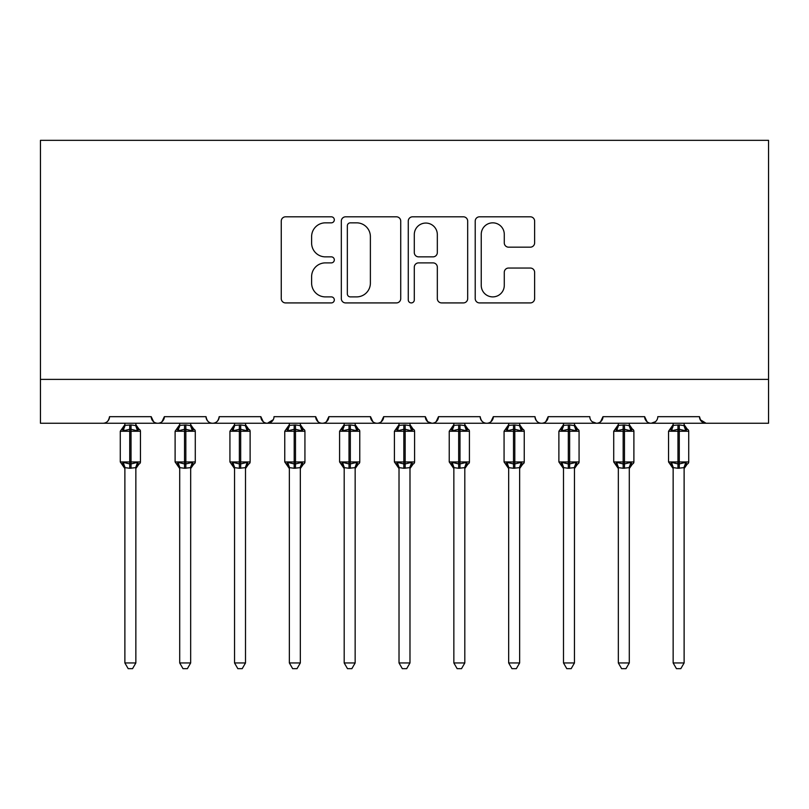 <?xml version="1.0" encoding="UTF-8"?>
<svg xmlns="http://www.w3.org/2000/svg" width="809" height="809" viewBox="0 0 809 809"><rect width="100%" height="100%" fill="white"/><g stroke="black" fill="none" stroke-linecap="round" stroke-linejoin="round"><path stroke-width="1.21" d="M334.319 219.826A3.014 3.014 0 0 0 331.306 216.812L285.567 216.812A4.308 4.308 0 0 0 281.259 221.12L281.259 298.612A4.308 4.308 0 0 0 285.567 302.92L331.306 302.92A3.014 3.014 0 0 0 334.319 299.906A3.014 3.014 0 0 0 331.306 296.893L325.39 296.893A13.773 13.773 0 0 1 311.617 283.12L311.617 276.658A13.773 13.773 0 0 1 325.39 262.885L331.306 262.885A3.014 3.014 0 0 0 334.319 259.871A3.014 3.014 0 0 0 331.306 256.858L325.39 256.858A13.773 13.773 0 0 1 311.617 243.074L311.617 236.622A13.773 13.773 0 0 1 325.39 222.839L331.306 222.839A3.014 3.014 0 0 0 334.319 219.826M530.32 247.17A4.308 4.308 0 0 0 534.628 242.862L534.628 221.12A4.308 4.308 0 0 0 530.32 216.812L479.525 216.812A4.308 4.308 0 0 0 475.217 221.12L475.217 298.612A4.308 4.308 0 0 0 479.525 302.92L530.32 302.92A4.308 4.308 0 0 0 534.628 298.612L534.628 272.35A4.308 4.308 0 0 0 530.32 268.042L508.578 268.042A4.308 4.308 0 0 0 504.28 272.35L504.28 285.375A11.518 11.518 0 0 1 492.762 296.893A11.518 11.518 0 0 1 481.244 285.375L481.244 234.357A11.518 11.518 0 0 1 492.762 222.839A11.518 11.518 0 0 1 504.28 234.357L504.28 242.862A4.308 4.308 0 0 0 508.578 247.17L530.32 247.17M40.45 379.391L768.55 379.391L768.55 140.341L40.45 140.341L40.45 423.249L102.955 423.249C106.444 423.37 108.639 421.186 109.528 416.675L151.202 416.675L153.609 421.762M400.728 221.12A4.308 4.308 0 0 0 396.43 216.812L345.625 216.812A4.308 4.308 0 0 0 341.317 221.12L341.317 298.612A4.308 4.308 0 0 0 345.625 302.92L396.43 302.92A4.308 4.308 0 0 0 400.728 298.612L400.728 221.12M412.57 216.812L463.375 216.812A4.308 4.308 0 0 1 467.683 221.12L467.683 298.612A4.308 4.308 0 0 1 463.375 302.92L441.633 302.92A4.308 4.308 0 0 1 437.325 298.612L437.325 267.182A4.308 4.308 0 0 0 433.027 262.885L418.597 262.885A4.308 4.308 0 0 0 414.299 267.182L414.299 299.906A3.014 3.014 0 0 1 411.285 302.92A3.014 3.014 0 0 1 408.272 299.906L408.272 221.12A4.308 4.308 0 0 1 412.57 216.812M102.955 423.249C106.444 423.37 108.639 421.186 109.528 416.675A6.583 6.583 0 0 1 102.955 423.249L157.775 423.249C154.286 423.37 152.092 421.186 151.202 416.675A6.583 6.583 0 0 0 157.775 423.249A6.583 6.583 0 0 0 164.358 416.675L206.022 416.675A6.583 6.583 0 0 0 212.605 423.249A6.583 6.583 0 0 0 219.188 416.675L260.852 416.675A6.583 6.583 0 0 0 267.435 423.249A6.583 6.583 0 0 0 274.008 416.675L315.682 416.675A6.583 6.583 0 0 0 322.255 423.249A6.583 6.583 0 0 0 328.838 416.675L370.512 416.675A6.583 6.583 0 0 0 377.085 423.249A6.583 6.583 0 0 0 383.668 416.675L425.332 416.675A6.583 6.583 0 0 0 431.915 423.249A6.583 6.583 0 0 0 438.488 416.675L480.162 416.675A6.583 6.583 0 0 0 486.745 423.249A6.583 6.583 0 0 0 493.318 416.675L534.992 416.675A6.583 6.583 0 0 0 541.565 423.249A6.583 6.583 0 0 0 548.148 416.675L589.812 416.675A6.583 6.583 0 0 0 596.395 423.249A6.583 6.583 0 0 0 602.978 416.675L644.642 416.675A6.583 6.583 0 0 0 651.225 423.249A6.583 6.583 0 0 0 657.798 416.675L699.472 416.675L700.695 420.488M161.952 421.762L164.358 416.675C163.458 421.186 161.264 423.37 157.775 423.249L651.225 423.249C647.736 423.37 645.542 421.186 644.642 416.675L647.048 421.762M592.158 421.701L596.395 423.249C599.884 423.37 602.078 421.186 602.978 416.675L600.571 421.762M534.992 416.675C535.882 421.186 538.076 423.37 541.565 423.249C545.054 423.37 547.248 421.186 548.148 416.675L545.741 421.762M480.162 416.675C481.062 421.186 483.246 423.37 486.745 423.249C490.234 423.37 492.418 421.186 493.318 416.675L490.911 421.762M427.678 421.701L431.915 423.249C435.404 423.37 437.598 421.186 438.488 416.675L436.091 421.762M425.332 416.675L427.739 421.762M372.909 421.762L370.512 416.675C371.402 421.186 373.596 423.37 377.085 423.249C380.574 423.37 382.768 421.186 383.668 416.675L381.261 421.762M318.089 421.762L315.682 416.675C316.582 421.186 318.766 423.37 322.255 423.249C325.754 423.37 327.938 421.186 328.838 416.675L326.432 421.762M273.3 419.649L267.435 423.249C263.946 423.37 261.752 421.186 260.852 416.675L263.259 421.762M699.472 416.675A6.583 6.583 0 0 0 706.045 423.249L700.179 419.649M768.55 379.391L768.55 423.249L651.225 423.249L655.452 421.701M206.022 416.675C206.922 421.186 209.116 423.37 212.605 423.249C216.094 423.37 218.288 421.186 219.188 416.675M350.358 222.839A3.014 3.014 0 0 0 347.344 225.853L347.344 293.879A3.014 3.014 0 0 0 350.358 296.893L356.607 296.893A13.773 13.773 0 0 0 370.38 283.12L370.38 236.622A13.773 13.773 0 0 0 356.607 222.839L350.358 222.839M437.325 234.57A11.518 11.518 0 0 0 425.807 223.062A11.518 11.518 0 0 0 414.299 234.57L414.299 252.55A4.308 4.308 0 0 0 418.597 256.858L433.027 256.858A4.308 4.308 0 0 0 437.325 252.55L437.325 234.57M124.879 467.845A4.824 4.601 180 0 0 122.351 463.8L123.292 462.384L129.713 463.931L129.713 461.959L131.028 461.959L131.028 429.286L137.439 430.823L139.017 429.195A2.194 2.194 0 0 1 140.453 431.258L120.278 431.258L120.278 461.959L129.713 461.959L129.713 429.286L123.292 430.823L122.351 429.417A4.824 4.601 -0 0 0 124.879 425.362L131.028 424.947L135.851 425.595L135.851 423.249M135.851 662.955L132.555 668.659L128.176 668.659L124.879 662.955L135.851 662.955L135.851 467.622L129.713 468.269L129.713 463.931L131.028 463.931L131.028 461.959L140.453 461.959A2.194 2.194 0 0 1 139.017 464.022L138.379 463.8L139.017 464.022L135.851 468.553M135.851 467.845L135.851 467.845A4.824 4.601 180 0 1 138.379 463.8L137.439 462.384L131.028 463.931L131.028 468.269M124.879 662.955L124.879 467.622L123.292 462.384M129.713 468.269L124.879 467.622M124.879 423.249L124.879 425.392M123.292 430.823L123.939 428.952M137.439 430.823L135.851 425.595M135.851 467.622L137.439 462.384M179.709 467.845A4.824 4.601 180 0 0 177.181 463.8L178.122 462.384L184.533 463.931L184.533 461.959L185.848 461.959L185.848 429.286L192.269 430.823L193.847 429.195A2.194 2.194 0 0 1 195.282 431.258L175.108 431.258L175.108 461.959L184.533 461.959L184.533 429.286L178.122 430.823L177.181 429.417A4.824 4.601 -0 0 0 179.709 425.362L185.848 424.947L190.681 425.595L190.671 423.249M190.671 662.955L187.385 668.659L183.006 668.659L179.709 662.955L190.671 662.955L190.681 467.622L184.533 468.269L184.533 463.931L185.848 463.931L185.848 461.959L195.282 461.959A2.194 2.194 0 0 1 193.847 464.022L193.209 463.8L193.847 464.022L190.671 468.553M190.671 467.845L190.671 467.845A4.824 4.601 180 0 1 193.209 463.8L192.269 462.384L185.848 463.931L185.848 468.269M179.709 662.955L179.709 467.622L178.122 462.384M184.533 468.269L179.709 467.622M179.709 423.249L179.709 425.392M178.122 430.823L178.759 428.952M192.269 430.823L190.681 425.595M190.681 467.622L192.269 462.384M234.539 467.845A4.824 4.601 180 0 0 232.001 463.8L232.941 462.384L239.363 463.931L239.363 461.959L240.678 461.959L240.678 429.286L247.089 430.823L248.666 429.195A2.194 2.194 0 0 1 250.112 431.258L229.928 431.258L229.928 461.959L239.363 461.959L239.363 429.286L232.941 430.823L232.001 429.417A4.824 4.601 -0 0 0 234.539 425.362L240.678 424.947L245.501 425.595L245.501 423.249M245.501 662.955L242.215 668.659L237.826 668.659L234.539 662.955L245.501 662.955L245.501 467.622L239.363 468.269L239.363 463.931L240.678 463.931L240.678 461.959L250.112 461.959A2.194 2.194 0 0 1 248.666 464.022L248.039 463.8L248.666 464.022L245.501 468.553M245.501 467.845L245.501 467.845A4.824 4.601 180 0 1 248.039 463.8L247.089 462.384L240.678 463.931L240.678 468.269M234.539 662.955L234.539 467.814L232.941 462.384M239.363 468.269L234.529 467.622M234.539 423.249L234.539 425.392M232.941 430.823L233.589 428.952M247.089 430.823L245.501 425.595M245.501 467.622L247.089 462.384M289.359 467.845A4.824 4.601 180 0 0 286.831 463.8L287.771 462.384L294.193 463.931L294.193 461.959L295.507 461.959L295.507 429.286L301.919 430.823L303.496 429.195A2.194 2.194 0 0 1 304.932 431.258L284.758 431.258L284.758 461.959L294.193 461.959L294.193 429.286L287.771 430.823L286.831 429.417A4.824 4.601 -0 0 0 289.359 425.362L295.507 424.947L300.331 425.595L300.331 423.249M300.331 662.955L297.034 668.659L292.656 668.659L289.359 662.955L300.331 662.955L300.331 467.622L294.193 468.269L294.193 463.931L295.507 463.931L295.507 461.959L304.932 461.959A2.194 2.194 0 0 1 303.496 464.022L302.859 463.8L303.496 464.022L300.331 468.553M300.331 467.845L300.331 467.845A4.824 4.601 180 0 1 302.859 463.8L301.919 462.384L295.507 463.931L295.507 468.269M289.359 662.955L289.359 467.622L287.771 462.384M294.193 468.269L289.359 467.622M289.359 423.249L289.359 425.392M287.771 430.823L288.419 428.952M301.919 430.823L300.331 425.595M300.331 467.622L301.919 462.384M344.189 467.845A4.824 4.601 180 0 0 341.661 463.8L342.601 462.384L349.013 463.931L349.013 461.959L350.327 461.959L350.327 429.286L356.749 430.823L358.326 429.195A2.194 2.194 0 0 1 359.762 431.258L339.588 431.258L339.588 461.959L349.013 461.959L349.013 429.286L342.601 430.823L341.661 429.417A4.824 4.601 -0 0 0 344.189 425.362L350.327 424.947L355.161 425.595L355.151 423.249M355.151 662.955L351.864 668.659L347.486 668.659L344.189 662.955L355.151 662.955L355.161 467.622L349.013 468.269L349.013 463.931L350.327 463.931L350.327 461.959L359.762 461.959A2.194 2.194 0 0 1 358.326 464.022L357.689 463.8L358.326 464.022L355.151 468.553M355.151 467.845L355.151 467.845A4.824 4.601 180 0 1 357.689 463.8L356.749 462.384L350.327 463.931L350.327 468.269M344.189 662.955L344.189 467.622L342.601 462.384M349.013 468.269L344.189 467.622M344.189 423.249L344.189 425.392M342.601 430.823L343.249 428.952M356.749 430.823L355.161 425.595M355.161 467.622L356.749 462.384M399.019 467.845A4.824 4.601 180 0 0 396.481 463.8L397.421 462.384L403.843 463.931L403.843 461.959L405.157 461.959L405.157 429.286L411.579 430.823L413.146 429.195A2.194 2.194 0 0 1 414.592 431.258L394.408 431.258L394.408 461.959L403.843 461.959L403.843 429.286L397.421 430.823L396.481 429.417A4.824 4.601 -0 0 0 399.019 425.362L405.157 424.947L409.991 425.595L409.981 423.249M409.981 662.955L406.694 668.659L402.306 668.659L399.019 662.955L409.981 662.955L409.991 467.622L403.843 468.269L403.843 463.931L405.157 463.931L405.157 461.959L414.592 461.959A2.194 2.194 0 0 1 413.146 464.022L412.519 463.8L413.146 464.022L409.981 468.553M409.981 467.845L409.981 467.845A4.824 4.601 180 0 1 412.519 463.8L411.579 462.384L405.157 463.931L405.157 468.269M399.019 662.955L399.019 467.814L397.421 462.384M403.843 468.269L399.009 467.622M399.019 423.249L399.019 425.392M397.421 430.823L398.068 428.952M411.579 430.823L409.991 425.595M409.991 467.622L411.579 462.384M453.849 467.845A4.824 4.601 180 0 0 451.311 463.8L452.251 462.384L458.673 463.931L458.673 461.959L459.987 461.959L459.987 429.286L466.399 430.823L467.976 429.195A2.194 2.194 0 0 1 469.412 431.258L449.238 431.258L449.238 461.959L458.673 461.959L458.673 429.286L452.251 430.823L451.311 429.417A4.824 4.601 -0 0 0 453.849 425.362L459.987 424.947L464.811 425.595L464.811 423.249M464.811 662.955L461.514 668.659L457.136 668.659L453.849 662.955L464.811 662.955L464.811 467.622L458.673 468.269L458.673 463.931L459.987 463.931L459.987 461.959L469.412 461.959A2.194 2.194 0 0 1 467.976 464.022L467.339 463.8L467.976 464.022L464.811 468.553M464.811 467.845L464.811 467.845A4.824 4.601 180 0 1 467.339 463.8L466.399 462.384L459.987 463.931L459.987 468.269M453.849 662.955L453.849 467.814L452.251 462.384M458.673 468.269L453.839 467.622M453.849 423.249L453.849 425.392M452.251 430.823L452.898 428.952M466.399 430.823L464.811 425.595M464.811 467.622L466.399 462.384M508.669 467.845A4.824 4.601 180 0 0 506.141 463.8L507.081 462.384L513.493 463.931L513.493 461.959L514.807 461.959L514.807 429.286L521.229 430.823L522.806 429.195A2.194 2.194 0 0 1 524.242 431.258L504.068 431.258L504.068 461.959L513.493 461.959L513.493 429.286L507.081 430.823L506.141 429.417A4.824 4.601 -0 0 0 508.669 425.362L514.807 424.947L519.641 425.595L519.641 423.249M519.641 662.955L516.344 668.659L511.966 668.659L508.669 662.955L519.641 662.955L519.641 467.622L513.493 468.269L513.493 463.931L514.807 463.931L514.807 461.959L524.242 461.959A2.194 2.194 0 0 1 522.806 464.022L522.169 463.8L522.806 464.022L519.641 468.553M519.641 467.845L519.641 467.845A4.824 4.601 180 0 1 522.169 463.8L521.229 462.384L514.807 463.931L514.807 468.269M508.669 662.955L508.669 467.622L507.081 462.384M513.493 468.269L508.669 467.622M508.669 423.249L508.669 425.392M507.081 430.823L507.728 428.952M521.229 430.823L519.641 425.595M519.641 467.622L521.229 462.384M563.499 467.845A4.824 4.601 180 0 0 560.961 463.8L561.911 462.384L568.322 463.931L568.322 461.959L569.637 461.959L569.637 429.286L576.059 430.823L577.626 429.195A2.194 2.194 0 0 1 579.072 431.258L558.888 431.258L558.888 461.959L568.322 461.959L568.322 429.286L561.911 430.823L560.961 429.417A4.824 4.601 -0 0 0 563.499 425.362L569.637 424.947L574.471 425.595L574.461 423.249M574.461 662.955L571.174 668.659L566.785 668.659L563.499 662.955L574.461 662.955L574.471 467.622L568.322 468.269L568.322 463.931L569.637 463.931L569.637 461.959L579.072 461.959A2.194 2.194 0 0 1 577.626 464.022L576.999 463.8L577.626 464.022L574.461 468.553M574.461 467.845L574.461 467.845A4.824 4.601 180 0 1 576.999 463.8L576.059 462.384L569.637 463.931L569.637 468.269M563.499 662.955L563.499 467.622L561.911 462.384M568.322 468.269L563.499 467.622M563.499 423.249L563.499 425.392M561.911 430.823L562.548 428.952M576.059 430.823L574.471 425.595M574.471 467.622L576.059 462.384M618.329 467.845A4.824 4.601 180 0 0 615.791 463.8L616.731 462.384L623.152 463.931L623.152 461.959L624.467 461.959L624.467 429.286L630.878 430.823L632.456 429.195A2.194 2.194 0 0 1 633.892 431.258L613.718 431.258L613.718 461.959L623.152 461.959L623.152 429.286L616.731 430.823L615.791 429.417A4.824 4.601 -0 0 0 618.329 425.362L624.467 424.947L629.291 425.595L629.291 423.249M629.291 662.955L625.994 668.659L621.615 668.659L618.329 662.955L629.291 662.955L629.291 467.622L623.152 468.269L623.152 463.931L624.467 463.931L624.467 461.959L633.892 461.959A2.194 2.194 0 0 1 632.456 464.022L631.819 463.8L632.456 464.022L629.291 468.553M629.291 467.845L629.291 467.845A4.824 4.601 180 0 1 631.819 463.8L630.878 462.384L624.467 463.931L624.467 468.269M618.329 662.955L618.329 467.814L616.731 462.384M623.152 468.269L618.319 467.622M618.329 423.249L618.329 425.392M616.731 430.823L617.378 428.952M630.878 430.823L629.291 425.595M629.291 467.622L630.878 462.384M673.149 467.845A4.824 4.601 180 0 0 670.621 463.8L671.561 462.384L677.972 463.931L677.972 461.959L679.287 461.959L679.287 429.286L685.708 430.823L687.286 429.195A2.194 2.194 0 0 1 688.722 431.258L668.547 431.258L668.547 461.959L677.972 461.959L677.972 429.286L671.561 430.823L670.621 429.417A4.824 4.601 -0 0 0 673.149 425.362L679.287 424.947L684.121 425.595L684.121 423.249M684.121 662.955L680.824 668.659L676.445 668.659L673.149 662.955L684.121 662.955L684.121 467.622L677.972 468.269L677.972 463.931L679.287 463.931L679.287 461.959L688.722 461.959A2.194 2.194 0 0 1 687.286 464.022L686.649 463.8L687.286 464.022L684.121 468.553M684.121 467.845L684.121 467.845A4.824 4.601 180 0 1 686.649 463.8L685.708 462.384L679.287 463.931L679.287 468.269M673.149 662.955L673.149 467.622L671.561 462.384M677.972 468.269L673.149 467.622M673.149 423.249L673.149 425.392M671.561 430.823L672.208 428.952M685.708 430.823L684.121 425.595M684.121 467.622L685.708 462.384M131.028 424.947L131.028 429.286L129.713 429.286L129.713 424.947M138.379 429.417A4.824 4.601 -0 0 1 135.851 425.362M185.848 424.947L185.848 429.286L184.533 429.286L184.533 424.947M193.209 429.417A4.824 4.601 -0 0 1 190.671 425.362M240.678 424.947L240.678 429.286L239.363 429.286L239.363 424.947M248.039 429.417A4.824 4.601 -0 0 1 245.501 425.362M295.507 424.947L295.507 429.286L294.193 429.286L294.193 424.947M302.859 429.417A4.824 4.601 -0 0 1 300.331 425.362M350.327 424.947L350.327 429.286L349.013 429.286L349.013 424.947M357.689 429.417A4.824 4.601 -0 0 1 355.151 425.362M405.157 424.947L405.157 429.286L403.843 429.286L403.843 424.947M412.519 429.417A4.824 4.601 -0 0 1 409.981 425.362M459.987 424.947L459.987 429.286L458.673 429.286L458.673 424.947M467.339 429.417A4.824 4.601 -0 0 1 464.811 425.362M514.807 424.947L514.807 429.286L513.493 429.286L513.493 424.947M522.169 429.417A4.824 4.601 -0 0 1 519.641 425.362M569.637 424.947L569.637 429.286L568.322 429.286L568.322 424.947M576.999 429.417A4.824 4.601 -0 0 1 574.461 425.362M624.467 424.947L624.467 429.286L623.152 429.286L623.152 424.947M631.819 429.417A4.824 4.601 -0 0 1 629.291 425.362M679.287 424.947L679.287 429.286L677.972 429.286L677.972 424.947M686.649 429.417A4.824 4.601 -0 0 1 684.121 425.362M140.453 461.959L140.453 431.258M124.879 468.553L120.278 461.959M124.879 424.664L120.278 431.258M139.017 429.195L135.851 424.664M195.282 461.959L195.282 431.258M179.709 468.553L175.108 461.959M179.709 424.664L175.108 431.258M193.847 429.195L190.671 424.664M250.112 461.959L250.112 431.258M234.539 468.553L229.928 461.959M234.539 424.664L229.928 431.258M248.666 429.195L245.501 424.664M304.932 461.959L304.932 431.258M289.359 468.553L284.758 461.959M289.359 424.664L284.758 431.258M303.496 429.195L300.331 424.664M359.762 461.959L359.762 431.258M344.189 468.553L339.588 461.959M344.189 424.664L339.588 431.258M358.326 429.195L355.151 424.664M414.592 461.959L414.592 431.258M399.019 468.553L394.408 461.959M399.019 424.664L394.408 431.258M413.146 429.195L409.981 424.664M469.412 461.959L469.412 431.258M453.849 468.553L449.238 461.959M453.849 424.664L449.238 431.258M467.976 429.195L464.811 424.664M524.242 461.959L524.242 431.258M508.669 468.553L504.068 461.959M508.669 424.664L504.068 431.258M522.806 429.195L519.641 424.664M579.072 461.959L579.072 431.258M563.499 468.553L558.888 461.959M563.499 424.664L558.888 431.258M577.626 429.195L574.461 424.664M633.892 461.959L633.892 431.258M618.329 468.553L613.718 461.959M618.329 424.664L613.718 431.258M632.456 429.195L629.291 424.664M688.722 461.959L688.722 431.258M673.149 468.553L668.547 461.959M673.149 424.664L668.547 431.258M687.286 429.195L684.121 424.664"/></g></svg>
